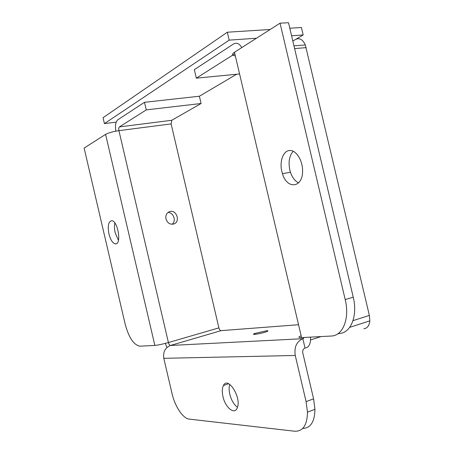 <?xml version="1.0" encoding="UTF-8"?>
<svg xmlns="http://www.w3.org/2000/svg" width="454" height="454" viewBox="0 0 454 454"><rect width="100%" height="100%" fill="white"/><g stroke="black" fill="none" stroke-linecap="round" stroke-linejoin="round"><path stroke-width="0.68" d="M146.273 109.891L201.099 103.501L199.391 96.225L144.497 102.309L146.273 109.891L119.436 126.899C118.744 127.546 118.568 128.8 118.92 130.65L168.411 342.543C162.646 344.149 158.128 345.108 154.854 345.409L140.031 346.198C133.817 345.102 128.874 337.782 125.196 324.247L84.121 148.066L105.6 134.378C108.563 132.784 113.001 131.541 118.92 130.65L171.124 123.914L218.89 327.879C219.39 329.621 220.111 330.546 221.053 330.648L298.545 324.718M201.099 103.501L171.777 120.282L171.124 123.914M234.837 53.765L196.332 78.162L194.335 69.655L233.538 43.964C236.511 42.284 239.264 43.488 241.795 47.585M196.332 78.162L239.587 73.968M266.731 330.722C268.405 330.637 268.388 330.943 266.668 331.636C261.623 333.65 249.32 335.54 254.79 333.48L266.731 330.722M172.055 224.27C176.629 221.138 173.485 212.143 167.935 212.512M165.982 218.942C165.421 215.446 166.55 213.028 169.376 211.683C176.294 208.795 180.964 221.875 173.78 223.998C170.017 224.741 167.418 223.056 165.982 218.942M281.809 171.413C279.409 161.522 283.086 151.023 289.402 150.501C295.685 149.746 302.455 159.7 302.58 170.182C303.329 187.911 287.11 190.005 282.45 173.689L281.809 171.413M293.239 151.256C289.346 155.66 288.211 161.902 289.822 169.983L290.452 172.242C292.291 177.576 295.009 181.129 298.601 182.894M108.937 233.952C107.49 225.876 108.427 221.461 111.741 220.706C117.909 220.706 121.791 244.417 115.566 243.894C112.791 243.435 110.583 240.121 108.937 233.952M114.862 222.993C114.238 225.757 114.34 228.992 115.168 232.698L118.449 240.348M222.976 396.614C221.932 391.881 222.091 388.17 223.442 385.48C227.948 375.776 241.8 397.744 237.277 407.805C234.667 415.274 225.292 407.675 222.976 396.614M229.764 384.39C228.901 387.046 228.912 390.344 229.798 394.265C231.37 400.32 233.923 404.667 237.459 407.3M235.331 55.859C231.835 55.479 231.551 54.276 234.48 52.244L280.05 23.199L345.199 299.566C349.932 318.532 342.81 335.943 331.233 336.034L301.575 337.611C298.182 337.714 298.034 337.095 301.138 335.756M337.577 333.974L339.076 333.486C350.726 333.349 357.939 316.007 353.235 297.177L345.199 299.566M280.05 23.199L288.506 22.7L353.235 297.177M306.104 401.625L307.494 412.153C307.193 425.154 302.954 431.516 294.765 431.238L189.307 419.121C182.973 418.594 174.909 406.421 172.021 393.544L163.798 358.32C162.918 351.969 165.148 347.685 170.488 345.466L302.841 338.701C296.558 341.567 294.027 347.157 295.259 355.476L306.104 401.625L313.583 398.845L302.801 352.985C302.432 350.528 303.176 348.871 305.031 348.008L302.841 338.701L304.242 337.47M302.739 428.417C310.587 428.196 314.662 421.828 314.945 409.315L313.583 398.845M115.815 131.149C115.01 125.503 115.662 121.729 117.779 119.822L144.497 102.309M218.89 327.879L168.411 342.543C168.916 344.353 169.609 345.329 170.488 345.466L221.053 330.648M310.457 337.135L310.542 339.967C310.144 344.983 308.306 347.668 305.031 348.008M166.89 347.543L165.352 343.377M295.633 39.419C299.515 37.603 302.75 39.447 305.326 44.957L369.363 315.439L369.84 320.847C369.306 325.671 367.314 328.299 363.87 328.736M292.841 41.07L303.181 34.964L301.422 27.495L289.811 28.233M270.187 29.487L227.335 32.217L103.041 117.7L104.42 123.607L116.179 122.16M256.465 38.232L229.196 40.139L227.335 32.217M303.181 34.964L291.593 35.775M229.196 40.139L104.42 123.607M199.391 96.225L236.608 74.257M119.436 126.899L171.777 120.282M234.48 52.244L301.575 337.611M295.259 355.476L163.798 358.32M154.854 345.409L105.6 134.378M302.841 338.701L303.493 338.491M306.178 47.642L294.612 48.578M353.013 320.632L369.363 315.439M254.995 334.348L254.79 333.48M290.452 172.242L282.45 173.689M116.281 243.747L115.566 243.894M228.617 383.738L223.442 385.48M314.945 409.315L307.494 412.153M305.326 44.957L293.965 45.843M310.542 339.967L321.063 336.573M349.705 327.34L369.84 320.847"/></g></svg>
